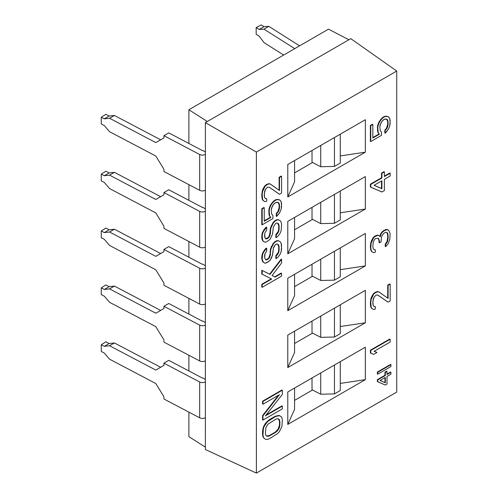 <?xml version="1.0" encoding="UTF-8"?>
<svg xmlns="http://www.w3.org/2000/svg" width="498" height="498" viewBox="0 0 498 498"><rect width="100%" height="100%" fill="white"/><g stroke="black" fill="none" stroke-linecap="round" stroke-linejoin="round"><path stroke-width="0.75" d="M188.891 436.64L205.375 447.154L188.891 436.64L188.891 412.132L188.891 436.64M205.375 449.513L256.389 473.1L396.732 392.075L396.732 71.046L396.732 392.075L256.389 473.1L256.389 152.077L205.375 122.62L205.375 449.513L256.389 473.1L256.389 152.077L205.375 122.62L207.311 121.5L188.891 109.747L188.891 143.474L188.891 109.747L207.311 121.5L350.797 38.657L396.732 71.046L256.389 152.077L396.732 71.046L350.797 38.657L348.861 39.778L328.499 29.145L348.861 39.778L205.375 122.62L205.369 190.242C203.489 191.145 201.59 191.176 199.673 190.323L199.673 154.505C201.59 155.351 203.489 155.326 205.369 154.417C203.489 155.326 201.59 155.351 199.673 154.505L163.917 135.68L163.917 137.921L155.799 142.602L109.579 118.269L104.306 118.854L101.268 117.254L105.887 114.328L109.162 116.053L104.306 118.854L109.162 116.053L114.434 115.468L109.579 118.269L114.434 115.468L160.655 139.801L114.434 115.468L109.162 116.053L105.887 114.328L101.268 117.254L101.268 123.971L104.306 125.571L109.579 131.709L155.799 156.036L163.917 169.264L163.917 171.505L199.673 190.323C201.59 191.176 203.489 191.145 205.369 190.242L205.369 247.114C203.489 248.016 201.59 248.048 199.673 247.195C201.59 248.048 203.489 248.016 205.369 247.114L205.369 303.979C203.489 304.888 201.59 304.919 199.673 304.066C201.59 304.919 203.489 304.888 205.369 303.979L205.369 360.851C203.489 361.76 201.59 361.785 199.673 360.938C201.59 361.785 203.489 361.76 205.369 360.851L205.369 417.722C203.489 418.631 201.59 418.656 199.673 417.81C201.59 418.656 203.489 418.631 205.369 417.722L205.375 449.513M261.232 24.9L264.002 26.655L268.808 26.338L299.591 45.835L268.808 26.338L263.959 29.145L259.153 29.457L256.165 27.564L256.165 34.281L259.153 36.173L263.959 42.579L283.642 55.041L263.959 42.579L259.153 36.173L256.165 34.281L256.165 27.564L261.232 24.9L264.002 26.655L259.153 29.457L256.165 27.564L261.232 24.9M294.741 48.636L263.959 29.145L259.153 29.457L264.002 26.655L268.808 26.338L263.959 29.145L294.741 48.636M168.766 132.879L163.917 135.68L199.673 154.505L199.673 190.323L163.917 171.505L163.917 169.264L155.799 156.036L109.579 131.709L104.306 125.571L101.268 123.971L101.268 117.254L104.306 118.854L109.579 118.269L155.799 142.602L163.917 137.921L163.917 135.68L168.766 132.879L202.356 150.558L168.766 132.879M205.369 152.052L202.705 150.359L202.356 150.558L202.705 150.359L205.369 152.052M188.891 184.652L188.891 200.339L188.891 184.652M188.891 241.524L188.891 257.211L188.891 241.524M188.891 298.389L188.891 314.082L188.891 298.389M188.891 355.261L188.891 370.954L188.891 355.261M202.705 377.839L205.369 379.538L202.705 377.839L202.356 378.038L168.766 360.359L163.917 363.16L163.917 365.401L155.799 370.082L109.579 345.755L104.306 346.34L101.268 344.734L105.887 341.809L109.162 343.539L104.306 346.34L109.162 343.539L114.434 342.954L109.579 345.755L114.434 342.954L160.655 367.281L114.434 342.954L109.162 343.539L105.887 341.809L101.268 344.734L101.268 351.451L104.306 353.057L109.579 359.189L155.799 383.522L163.917 396.744L163.917 398.985L199.673 417.81L199.673 381.985C201.59 382.831 203.489 382.806 205.369 381.898C203.489 382.806 201.59 382.831 199.673 381.985L163.917 363.16L199.673 381.985L199.673 417.81L163.917 398.985L163.917 396.744L155.799 383.522L109.579 359.189L104.306 353.057L101.268 351.451L101.268 344.734L104.306 346.34L109.579 345.755L155.799 370.082L163.917 365.401L163.917 363.16L168.766 360.359L202.356 378.038L202.705 377.839M202.705 320.967L205.369 322.667L202.705 320.967L202.356 321.173L168.766 303.487L163.917 306.289L163.917 308.53L155.799 313.217L109.579 288.884L104.306 289.469L101.268 287.863L105.887 284.943L109.162 286.667L104.306 289.469L109.162 286.667L114.434 286.082L109.579 288.884L114.434 286.082L160.655 310.416L114.434 286.082L109.162 286.667L105.887 284.943L101.268 287.863L101.268 294.586L104.306 296.186L109.579 302.317L155.799 326.651L163.917 339.879L163.917 342.114L199.673 360.938L199.673 325.113C201.59 325.966 203.489 325.935 205.369 325.026C203.489 325.935 201.59 325.966 199.673 325.113L163.917 306.289L199.673 325.113L199.673 360.938L163.917 342.114L163.917 339.879L155.799 326.651L109.579 302.317L104.306 296.186L101.268 294.586L101.268 287.863L104.306 289.469L109.579 288.884L155.799 313.217L163.917 308.53L163.917 306.289L168.766 303.487L202.356 321.173L202.705 320.967M202.705 264.096L205.369 265.795L202.705 264.096L202.356 264.301L168.766 246.622L163.917 249.423L163.917 251.658L155.799 256.346L109.579 232.012L104.306 232.597L101.268 230.997L105.887 228.072L109.162 229.796L104.306 232.597L109.162 229.796L114.434 229.211L109.579 232.012L114.434 229.211L160.655 253.544L114.434 229.211L109.162 229.796L105.887 228.072L101.268 230.997L101.268 237.714L104.306 239.314L109.579 245.446L155.799 269.779L163.917 283.007L163.917 285.242L199.673 304.066L199.673 268.241C201.59 269.094 203.489 269.063 205.369 268.161C203.489 269.063 201.59 269.094 199.673 268.241L163.917 249.423L199.673 268.241L199.673 304.066L163.917 285.242L163.917 283.007L155.799 269.779L109.579 245.446L104.306 239.314L101.268 237.714L101.268 230.997L104.306 232.597L109.579 232.012L155.799 256.346L163.917 251.658L163.917 249.423L168.766 246.622L202.356 264.301L202.705 264.096M202.705 207.224L205.369 208.923L202.705 207.224L202.356 207.429L168.766 189.75L163.917 192.552L163.917 194.786L155.799 199.474L109.579 175.14L104.306 175.726L101.268 174.126L105.887 171.2L109.162 172.924L104.306 175.726L109.162 172.924L114.434 172.339L109.579 175.14L114.434 172.339L160.655 196.673L114.434 172.339L109.162 172.924L105.887 171.2L101.268 174.126L101.268 180.842L104.306 182.442L109.579 188.574L155.799 212.907L163.917 226.136L163.917 228.377L199.673 247.195L199.673 211.37C201.59 212.223 203.489 212.192 205.369 211.289C203.489 212.192 201.59 212.223 199.673 211.37L163.917 192.552L199.673 211.37L199.673 247.195L163.917 228.377L163.917 226.136L155.799 212.907L109.579 188.574L104.306 182.442L101.268 180.842L101.268 174.126L104.306 175.726L109.579 175.14L155.799 199.474L163.917 194.786L163.917 192.552L168.766 189.75L202.356 207.429L202.705 207.224M365.345 379.657L287.782 424.439L287.782 391.97L365.345 347.193L365.345 379.657L340.277 383.41L365.345 379.657L287.782 424.439L287.782 391.97L365.345 347.193L365.345 379.657M365.345 322.785L287.782 367.568L287.782 335.098L365.345 290.322L365.345 322.785L340.277 326.539L365.345 322.785L287.782 367.568L287.782 335.098L365.345 290.322L365.345 322.785M365.345 265.913L287.782 310.696L287.782 278.233L365.345 233.45L365.345 265.913L340.277 269.667L365.345 265.913L287.782 310.696L287.782 278.233L365.345 233.45L365.345 265.913M365.345 209.048L287.782 253.824L287.782 221.361L365.345 176.578L365.345 209.048L340.277 212.795L365.345 209.048L287.782 253.824L287.782 221.361L365.345 176.578L365.345 209.048M365.345 152.176L287.782 196.953L287.782 164.489L365.345 119.707L365.345 152.176L340.277 155.93L365.345 152.176L287.782 196.953L287.782 164.489L365.345 119.707L365.345 152.176M262.988 436.864L262.577 434.773L262.988 428.473L263.809 426.126L267.115 421.426L275.363 416.191L279.079 415.45L280.729 416.365L279.079 415.45L275.363 416.191L269.175 419.764L265.465 423.312L263.809 426.126L262.577 431.044L262.577 434.773L263.374 437.088L262.577 434.773L262.963 434.997L262.963 431.268L262.577 431.044L262.963 431.268L263.374 428.697L262.988 428.473L263.374 428.697L264.201 426.35L263.809 426.126L264.201 426.35L265.851 423.537L265.465 423.312L265.851 423.537L267.501 421.65L267.115 421.426L267.501 421.65L269.561 419.988L269.175 419.764L269.561 419.988L275.749 416.415L275.363 416.191L279.079 415.45L281.115 416.589L281.943 417.978L282.354 420.069L281.943 426.375L279.465 431.536L277.816 433.422L269.561 438.651L267.501 439.373L265.851 439.392L264.201 438.483L262.988 436.864M266.088 415.021L281.961 405.851L266.088 415.021M262.577 419.845L262.577 415.649L278.444 395.275L262.577 415.649L262.577 419.845L262.963 420.069L282.354 408.877L282.354 406.075L265.44 415.842L282.354 394.416L282.354 390.214L262.963 401.413L262.963 404.208L279.465 394.684L262.963 415.874L262.963 420.069L262.577 419.845M262.577 403.984L262.577 401.189L281.961 389.99L262.577 401.189L262.577 403.984L262.963 404.208L262.577 403.984M370.381 350.212L389.772 339.02L370.381 350.212L370.773 350.436L370.773 353.238L373.662 354.371L376.961 352.466L374.073 351.333L390.164 342.045L390.164 339.244L370.773 350.436L390.164 339.244L389.772 339.02L390.164 339.244L390.164 342.045L374.073 351.333L376.961 352.466L374.147 351.289L376.961 352.466L373.662 354.371L370.381 353.014L370.381 350.212L370.381 353.014L370.773 353.238L370.773 350.436L370.381 350.212M387.712 301.925L377.721 295.04L388.098 302.149L390.164 300.954L390.164 284.165L388.098 285.354L388.098 298.414L379.022 291.996L377.783 291.778L375.311 292.737L373.662 294.156L371.184 299.317L370.773 302.354L371.184 307.247L372.012 308.636L373.662 309.551L375.311 309.065L375.311 306.731L374.073 306.513L373.245 305.591L372.834 303.5L373.245 299.061L374.073 297.188L376.133 295.059L377.783 295.04L387.712 301.925M373.905 306.332L374.919 306.507L373.905 306.332M371.62 308.411L370.798 307.023L370.381 303.998L370.798 299.093L371.62 296.752L373.27 293.932L374.919 292.513L377.397 291.554L378.636 291.772L377.397 291.554L374.919 292.513L373.27 293.932L371.62 296.752L370.381 302.13L370.798 307.023L371.62 308.411M387.712 298.14L387.712 285.13L389.772 283.941L387.712 285.13L387.712 298.14M386.473 229.441L387.712 229.659L386.473 229.441L386.859 229.665L383.97 230.867L382.321 232.286L381.088 233.936L380.26 236.743L379.022 235.591L377.783 235.373L375.311 236.332L373.662 237.751L371.184 242.912L370.773 247.35L371.184 250.376L372.012 251.77L373.662 252.679L375.311 252.193L375.311 249.865L374.073 249.641L373.245 248.72L372.834 246.628L373.245 242.19L374.073 240.316L375.311 238.667L377.783 238.169L378.611 238.629L379.432 240.951L379.432 242.819L381.088 241.86L381.499 236.961L382.321 235.087L383.97 233.201L385.626 232.249L387.276 232.691L388.098 235.479L387.687 240.851L385.626 244.375L385.626 246.709L388.098 243.877L389.747 239.663L390.164 233.823L388.926 230.804L388.098 229.883L386.859 229.665L387.712 229.659L388.926 230.804L390.164 233.823L389.747 239.663L388.098 243.877L385.626 246.709L385.234 246.485L385.234 244.151L386.884 241.798L387.712 238.056L387.712 235.255L386.896 232.485L387.712 235.255L387.712 238.056L386.884 241.798L385.234 244.151L385.234 246.485L385.626 246.709L385.626 244.375L385.234 244.151L385.626 244.375L386.448 243.429L386.062 243.205L386.448 243.429L387.276 242.022L386.884 241.798L387.276 242.022L387.687 240.851L387.301 240.627L387.687 240.851L388.098 238.281L387.712 238.056L388.098 238.281L388.098 235.479L387.712 235.255L388.098 235.479L387.687 233.388L387.276 232.691L385.626 232.249L383.97 233.201L382.321 235.087L381.499 236.961L381.088 241.86L379.432 242.819L379.046 242.594L379.046 240.727L378.225 238.418L379.046 240.727L379.046 242.594L379.432 242.819L379.432 240.951L378.611 238.629L377.783 238.169L375.311 238.667L374.073 240.316L373.245 242.19L372.834 246.628L373.245 248.72L374.073 249.641L375.311 249.865L373.905 249.461L375.311 249.865L375.311 252.193L373.662 252.679L371.62 251.546L370.798 250.152L370.381 246.193L370.798 242.694L373.27 237.527L375.747 235.635L377.397 235.149L378.636 235.367L377.397 235.149L374.919 236.108L373.27 237.527L371.62 240.347L370.798 242.694L370.381 247.126L370.798 250.152L372.012 251.77L370.798 250.152L371.184 250.376L370.773 247.35L370.381 247.126L370.773 247.35L370.773 246.417L370.381 246.193L370.773 246.417L371.184 242.912L370.798 242.694L371.184 242.912L372.012 240.571L371.62 240.347L372.012 240.571L373.662 237.751L373.27 237.527L373.662 237.751L375.311 236.332L374.919 236.108L375.311 236.332L376.133 235.859L375.747 235.635L376.133 235.859L377.783 235.373L377.397 235.149L378.636 235.367L380.26 236.743L381.088 233.936L380.696 233.711L381.935 232.062L383.585 230.642L386.473 229.441L383.585 230.642L381.935 232.062L380.696 233.711L379.906 236.413L380.696 233.711L381.088 233.936L382.321 232.286L381.935 232.062L382.321 232.286L383.97 230.867L383.585 230.642L383.97 230.867L385.626 229.914L385.234 229.69L386.473 229.441M370.381 186.993L370.381 184.192L381.524 177.761L381.524 173.099L383.995 171.667L381.524 173.099L381.524 177.761L370.381 184.192L370.381 186.993L381.91 191.979L384.388 190.547L384.388 179.355L390.164 176.018L390.164 173.223L384.388 176.56L384.388 171.891L381.91 173.323L381.91 177.985L370.773 184.416L370.773 187.217L370.381 186.993M384.388 176.111L389.772 172.999L384.388 176.111M370.381 141.314L370.381 125.459L372.448 124.263L370.381 125.459L370.381 141.314L370.773 141.538L381.499 135.35L381.499 132.082L380.26 130.93L379.85 126.504L381.088 122.527L383.56 119.694L385.626 118.972L386.859 119.19L387.687 120.111L388.098 121.742L387.687 126.641L386.859 128.521L385.209 130.408L385.209 133.203L386.859 131.316L388.508 128.963L389.747 125.919L390.164 123.348L389.747 118.456L388.508 116.837L386.859 116.389L384.798 116.65L383.149 117.603L381.088 119.725L379.432 122.078L378.2 125.123L377.783 127.693L378.2 132.586L379.432 134.205L372.834 138.014L372.834 124.488L370.773 125.683L370.773 141.538L370.381 141.314M372.834 137.566L379.046 133.981L377.808 132.362L377.397 127.469L377.808 124.898L379.046 121.854L380.696 119.501L382.763 117.379L384.412 116.426L386.473 116.165L388.123 116.613L386.473 116.165L384.412 116.426L382.763 117.379L380.696 119.501L379.046 121.854L377.808 124.898L377.397 127.469L377.808 132.362L379.046 133.981L372.834 137.566M384.823 132.978L384.823 130.183L386.473 128.297L387.712 124.313L387.712 121.518L386.641 119.153L387.712 121.518L387.712 124.313L386.473 128.297L384.823 130.183L384.823 132.978L385.209 133.203L384.823 132.978M274.591 276.894L281.189 273.078L274.591 276.894L274.977 277.112L272.089 275.519L274.591 276.894L272.095 275.512L281.575 263.044L281.575 259.309L270.028 274.373L262.185 270.507L262.185 274.236L271.678 279.023L262.185 284.501L262.185 287.296L281.575 276.104L281.575 273.302L274.977 277.112L281.575 273.302L281.189 273.078L281.575 273.302L281.575 276.104L262.185 287.296L261.799 287.072L261.799 284.277L271.261 278.812L261.799 284.277L261.799 287.072L262.185 287.296L262.185 284.501L261.799 284.277L262.185 284.501L271.678 279.023L261.799 274.012L261.799 270.283L269.636 274.149L281.189 259.084L269.636 274.149L261.799 270.283L261.799 274.012L262.185 274.236L262.185 270.507L261.799 270.283L270.028 274.373L269.636 274.149L270.028 274.373L281.575 259.309L281.189 259.084L281.575 259.309L281.575 263.044L272.089 275.519L274.591 276.894M377.366 381.561L377.366 379.657L384.942 375.287L384.942 372.112L386.622 371.141L384.942 372.112L384.942 375.287L377.366 379.657L377.366 381.561L385.328 385.022L387.008 384.051L387.008 376.438L390.936 374.172L390.936 372.267L387.008 374.533L387.008 371.365L385.328 372.336L385.328 375.511L377.752 379.881L377.752 381.785L377.366 381.561M387.008 374.091L390.55 372.043L387.008 374.091M265.671 259.707L267.575 259.016L268.814 257.833L270.053 254.322L270.464 248.956L272.935 243.79L274.591 241.91L276.651 240.715L278.301 240.696L279.951 241.611L278.301 240.696L276.651 240.715L274.591 241.91L272.935 243.79L270.464 248.956L270.053 254.322L268.814 257.833L267.575 259.016L265.671 259.707M275.824 258.45L275.824 255.655L278.301 252.355L278.712 250.251L278.712 246.522L277.641 244.157L278.712 246.522L278.712 250.251L278.301 252.355L275.824 255.655L275.824 258.45L276.216 258.674L277.865 257.254L279.926 254.665L281.165 251.621L281.575 249.05L281.165 243.223L280.337 241.835L278.687 240.92L277.037 240.939L274.977 242.134L273.327 244.014L270.85 249.174L270.028 256.184L269.2 258.057L267.961 259.24L265.901 259.968L264.662 257.883L264.662 255.082L265.073 253.445L266.723 251.092L266.723 248.297L263.834 251.826L262.602 254.41L262.185 259.309L263.423 262.328L265.073 263.243L268.372 261.799L270.028 260.379L271.678 257.566L272.91 253.115L273.327 248.216L274.149 246.342L275.388 244.692L276.627 243.976L277.865 244.194L278.687 245.116L279.104 246.747L279.104 250.475L278.687 252.579L276.216 255.879L276.216 258.674L275.824 258.45M263.037 262.104L261.799 259.084L262.209 254.185L265.098 249.249L266.337 248.072L266.723 248.297L266.723 251.092L265.073 253.445L264.662 257.883L265.901 259.968L267.14 259.719L266.747 259.495L267.961 259.24L267.575 259.016L267.961 259.24L269.2 258.057L268.814 257.833L269.2 258.057L270.028 256.184L269.636 255.96L270.028 256.184L270.439 254.546L270.053 254.322L270.439 254.546L270.439 251.745L270.053 251.521L270.439 251.745L270.85 249.174L270.464 248.956L270.85 249.174L271.678 246.834L271.286 246.61L271.678 246.834L273.327 244.014L272.935 243.79L273.327 244.014L274.977 242.134L274.591 241.91L274.977 242.134L277.037 240.939L276.651 240.715L278.301 240.696L280.337 241.835L281.165 243.223L281.575 245.315L281.165 251.621L279.926 254.665L277.865 257.254L276.216 258.674L276.216 255.879L275.824 255.655L276.216 255.879L277.448 254.696L277.062 254.472L277.448 254.696L278.687 252.579L278.301 252.355L278.687 252.579L279.104 250.475L278.712 250.251L279.104 250.475L279.104 246.747L278.712 246.522L279.104 246.747L278.687 245.116L277.865 244.194L276.627 243.976L275.388 244.692L273.327 248.216L272.499 255.219L270.028 260.379L266.723 262.757L265.073 263.243L263.037 262.104L262.209 260.715L263.037 262.104M262.209 239.725L261.799 238.094L262.209 233.195L263.448 230.611L266.337 227.082L266.723 227.306L263.834 230.835L262.602 233.419L262.185 235.99L262.602 239.949L263.423 241.337L265.073 242.252L266.723 241.767L270.028 239.389L272.499 234.228L273.327 227.225L275.388 223.702L276.627 222.986L277.865 223.204L278.687 224.125L279.104 225.756L278.687 231.589L276.216 234.888L276.216 237.683L277.865 236.264L279.926 233.674L281.165 230.63L281.575 224.324L281.165 222.233L280.337 220.844L278.687 219.929L277.037 219.948L274.977 221.143L273.327 223.023L270.85 228.19L270.028 235.193L269.2 237.067L267.961 238.249L265.901 238.978L265.073 238.05L264.662 234.091L265.073 232.454L266.723 230.101L266.723 227.306L266.723 230.101L265.073 232.454L264.662 234.091L264.662 236.892L265.901 238.978L267.14 238.729L266.747 238.505L268.814 236.843L269.636 234.969L270.464 227.966L272.935 222.799L274.591 220.919L276.651 219.724L278.301 219.705L279.951 220.62L278.301 219.705L276.651 219.724L274.591 220.919L272.935 222.799L270.464 227.966L270.053 233.332L268.814 236.843L267.575 238.025L265.671 238.716L267.14 238.729L269.2 237.067L268.814 236.843L269.2 237.067L270.439 233.556L270.053 233.332L270.439 233.556L270.439 230.755L270.053 230.53L270.439 230.755L270.85 228.19L270.464 227.966L270.85 228.19L271.678 225.843L271.286 225.619L271.678 225.843L273.327 223.023L272.935 222.799L273.327 223.023L274.977 221.143L274.591 220.919L274.977 221.143L277.037 219.948L276.651 219.724L278.301 219.705L280.337 220.844L281.165 222.233L281.575 224.324L281.165 230.63L279.926 233.674L277.865 236.264L276.216 237.683L275.824 237.459L275.824 234.664L278.301 231.365L278.712 229.261L278.712 225.532L277.641 223.166L278.712 225.532L278.712 229.261L278.301 231.365L275.824 234.664L275.824 237.459L276.216 237.683L276.216 234.888L275.824 234.664L276.216 234.888L277.448 233.705L277.062 233.481L277.448 233.705L278.687 231.589L278.301 231.365L278.687 231.589L279.104 229.485L278.712 229.261L279.104 229.485L279.104 225.756L278.712 225.532L279.104 225.756L278.687 224.125L277.865 223.204L276.627 222.986L275.388 223.702L273.327 227.225L272.499 234.228L270.028 239.389L266.723 241.767L265.073 242.252L263.037 241.113L262.209 239.725L263.423 241.337L262.209 239.725L262.602 239.949L262.185 238.318L261.799 238.094L262.209 239.725M261.799 224.567L261.799 208.712L263.859 207.517L261.799 208.712L261.799 224.567L262.185 224.791L272.91 218.597L272.91 215.335L271.678 214.184L271.261 209.758L272.499 205.78L274.977 202.947L277.037 202.225L278.276 202.443L279.104 203.365L279.515 204.995L279.104 209.895L278.276 211.775L276.627 213.654L276.627 216.456L278.276 214.57L279.926 212.216L281.165 209.172L281.575 206.602L281.165 201.709L279.926 200.09L278.276 199.642L276.216 199.903L274.566 200.856L272.499 202.979L270.85 205.332L269.611 208.376L269.2 210.947L269.611 215.839L270.85 217.458L264.251 221.268L264.251 207.741L262.185 208.936L262.185 224.791L261.799 224.567M264.251 220.819L270.464 217.234L269.225 215.615L268.814 210.722L269.225 208.152L270.464 205.108L272.113 202.754L274.174 200.632L275.824 199.679L277.89 199.418L279.54 199.866L277.89 199.418L275.824 199.679L274.174 200.632L272.113 202.754L270.464 205.108L269.225 208.152L268.814 210.722L269.225 215.615L270.464 217.234L264.251 220.819M276.241 216.232L276.241 213.43L277.89 211.55L279.129 207.566L279.129 204.771L278.052 202.406L279.129 204.771L279.129 207.566L277.89 211.55L276.241 213.43L276.241 216.232L276.627 216.456L276.241 216.232M377.366 372.043L390.55 364.43L377.366 372.043L377.752 372.267L377.752 374.172L390.936 366.559L390.936 364.654L377.752 372.267L390.936 364.654L390.55 364.43L390.936 364.654L390.936 366.559L377.752 374.172L377.366 373.948L377.366 372.043L377.366 373.948L377.752 374.172L377.752 372.267L377.366 372.043M279.129 194.039L269.138 187.161L279.515 194.264L281.575 193.075L281.575 176.28L279.515 177.475L279.515 190.535L270.439 184.111L269.2 183.893L267.551 184.378L265.073 186.277L262.602 191.437L262.185 194.475L262.602 199.368L263.423 200.756L265.073 201.665L266.723 201.18L266.723 198.851L265.49 198.634L264.662 197.706L264.251 195.614L264.662 191.176L265.49 189.302L267.551 187.18L269.2 187.161L279.129 194.039M265.322 198.447L266.337 198.627L265.322 198.447M263.037 200.532L262.209 199.144L261.799 196.112L262.209 191.213L263.037 188.873L264.687 186.053L266.337 184.634L268.814 183.669L270.053 183.887L268.814 183.669L266.337 184.634L264.687 186.053L263.037 188.873L261.799 194.251L262.209 199.144L263.037 200.532M279.129 190.261L279.129 177.251L281.189 176.055L279.129 177.251L279.129 190.261M266.511 435.937L269.175 435.625L275.363 432.052L278.251 428.99L279.49 425.006L279.49 421.277L278.419 418.911L279.49 421.277L279.49 425.006L278.251 428.99L275.363 432.052L269.175 435.625L266.511 435.937M374.129 185.281L381.524 188.493L381.524 181.011L381.524 188.493L374.129 185.281M380.049 380.46L384.942 382.582L384.942 377.633L384.942 382.582L380.049 380.46M312.551 389.984L294.567 400.367L312.551 389.984M294.567 409.325L287.782 424.439L294.567 409.325L294.567 388.054L294.567 409.325M312.022 377.976L312.022 389.716L320.743 394.223L334.457 393.887L340.277 390.525L340.277 361.66L340.277 390.525L334.457 393.887L334.457 365.022L334.457 393.887L320.743 394.223L320.743 372.94L320.743 394.223L312.022 389.716L312.022 377.976M294.567 352.453L287.782 367.568L294.567 352.453L294.567 331.182L294.567 352.453M312.551 333.118L294.567 343.495L312.551 333.118M312.022 332.845L320.743 337.351L334.457 337.015L340.277 333.66L340.277 304.795L340.277 333.66L334.457 337.015L334.457 308.15L334.457 337.015L320.743 337.351L320.743 316.068L320.743 337.351L312.022 332.845L312.022 321.104L312.022 332.845M294.567 295.582L287.782 310.696L294.567 295.582L294.567 274.311L294.567 295.582M312.551 276.247L294.567 286.624L312.551 276.247M312.022 275.973L320.743 280.48L334.457 280.144L340.277 276.788L340.277 247.923L340.277 276.788L334.457 280.144L334.457 251.278L334.457 280.144L320.743 280.48L320.743 259.197L320.743 280.48L312.022 275.973L312.022 264.239L312.022 275.973M294.567 238.71L287.782 253.824L294.567 238.71L294.567 217.439L294.567 238.71M312.551 219.375L294.567 229.759L312.551 219.375M312.022 219.101L320.743 223.614L334.457 223.272L340.277 219.917L340.277 191.051L340.277 219.917L334.457 223.272L334.457 194.413L334.457 223.272L320.743 223.614L320.743 202.331L320.743 223.614L312.022 219.101L312.022 207.367L312.022 219.101M294.567 181.838L287.782 196.953L294.567 181.838L294.567 160.574L294.567 181.838M312.551 162.504L294.567 172.887L312.551 162.504M312.022 162.23L320.743 166.743L334.457 166.407L340.277 163.045L340.277 134.18L340.277 163.045L334.457 166.407L334.457 137.541L334.457 166.407L320.743 166.743L320.743 145.46L320.743 166.743L312.022 162.23L312.022 150.496L312.022 162.23M262.963 434.997L263.374 437.088L264.201 438.483L265.851 439.392L267.501 439.373L269.561 438.651L277.816 433.422L279.465 431.536L281.943 426.375L282.354 420.069L281.943 417.978L281.115 416.589L279.465 415.674L275.749 416.415L267.501 421.65L264.201 426.35L263.374 428.697L262.963 434.997M265.44 433.565L265.851 427.732L267.912 424.209L275.749 419.216L277.405 418.731L278.637 418.949L279.465 419.87L279.876 421.501L279.876 425.23L279.465 427.334L277.405 430.857L269.561 435.85L267.912 436.335L266.673 436.117L265.851 435.196L265.44 433.565L265.851 435.196L266.673 436.117L267.912 436.335L267.526 436.111L269.561 435.85L269.175 435.625L269.561 435.85L275.749 432.276L275.363 432.052L275.749 432.276L277.405 430.857L277.013 430.633L277.405 430.857L278.637 429.214L278.251 428.99L278.637 429.214L279.465 427.334L279.079 427.11L279.465 427.334L279.876 425.23L279.49 425.006L279.876 425.23L279.876 421.501L279.49 421.277L279.876 421.501L279.465 419.87L278.637 418.949L277.405 418.731L275.749 419.216L267.912 424.209L265.851 427.732L265.44 433.565M381.91 188.717L374.073 185.312L381.91 180.786L381.91 188.717L381.524 188.493L381.91 188.717L381.91 180.786L374.073 185.312L381.91 188.717M385.328 382.806L379.999 380.491L385.328 377.409L385.328 382.806L384.942 382.582L385.328 382.806L385.328 377.409L379.999 380.491L385.328 382.806M265.44 415.842L282.354 406.075L281.961 405.851L282.354 406.075L282.354 408.877L262.963 420.069L262.963 415.874L262.577 415.649L262.963 415.874L279.465 394.684L262.963 404.208L262.963 401.413L262.577 401.189L262.963 401.413L282.354 390.214L281.961 389.99L282.354 390.214L282.354 394.416L265.44 415.842M390.164 300.954L388.098 302.149L377.783 295.04L376.133 295.059L374.073 297.188L372.834 301.632L373.245 305.591L374.073 306.513L375.311 306.731L374.919 306.507L375.311 306.731L375.311 309.065L373.662 309.551L372.012 308.636L370.798 307.023L371.184 307.247L370.773 304.222L370.381 303.998L370.773 304.222L370.773 302.354L370.381 302.13L370.773 302.354L371.184 299.317L370.798 299.093L371.184 299.317L372.012 296.976L371.62 296.752L372.012 296.976L373.662 294.156L373.27 293.932L373.662 294.156L375.311 292.737L374.919 292.513L376.133 292.264L375.747 292.04L376.133 292.264L377.783 291.778L377.397 291.554L378.636 291.772L388.098 298.414L388.098 285.354L387.712 285.13L388.098 285.354L390.164 284.165L389.772 283.941L390.164 284.165L390.164 300.954M381.91 191.979L370.773 187.217L370.773 184.416L370.381 184.192L370.773 184.416L381.91 177.985L381.524 177.761L381.91 177.985L381.91 173.323L381.524 173.099L381.91 173.323L384.388 171.891L383.995 171.667L384.388 171.891L384.388 176.56L390.164 173.223L389.772 172.999L390.164 173.223L390.164 176.018L384.388 179.355L384.388 190.547L381.91 191.979M380.26 130.93L381.499 132.082L381.499 135.35L370.773 141.538L370.773 125.683L370.381 125.459L370.773 125.683L372.834 124.488L372.448 124.263L372.834 124.488L372.834 138.014L379.432 134.205L377.808 132.362L378.2 132.586L377.397 130.271L377.783 130.495L377.783 127.693L377.397 127.469L377.783 127.693L378.2 125.123L377.808 124.898L378.2 125.123L379.432 122.078L379.046 121.854L379.432 122.078L381.088 119.725L380.696 119.501L381.088 119.725L383.149 117.603L382.763 117.379L383.149 117.603L384.798 116.65L384.412 116.426L386.473 116.165L388.123 116.613L389.747 118.456L390.164 120.547L389.747 125.919L388.508 128.963L385.209 133.203L385.209 130.408L384.823 130.183L385.209 130.408L386.859 128.521L386.473 128.297L386.859 128.521L387.687 126.641L387.301 126.417L387.687 126.641L388.098 124.537L387.712 124.313L388.098 124.537L388.098 121.742L387.712 121.518L388.098 121.742L387.687 120.111L386.859 119.19L384.388 119.221L382.321 120.877L380.26 124.4L379.85 126.504L380.26 130.93M261.799 259.084L262.602 260.94L261.799 259.084L262.185 259.309L262.185 256.98L261.799 256.756L261.799 259.084M262.209 254.185L261.799 256.756L262.185 256.98L262.602 254.41L262.209 254.185L262.602 254.41L263.834 251.826L263.448 251.602L262.209 254.185M265.098 249.249L263.448 251.602L263.834 251.826L265.49 249.473L265.098 249.249L265.49 249.473L266.723 248.297L266.337 248.072L265.098 249.249M261.799 235.766L261.799 238.094L262.185 238.318L262.185 235.99L261.799 235.766L262.185 235.99L262.602 233.419L262.209 233.195L261.799 235.766M263.448 230.611L262.209 233.195L262.602 233.419L263.834 230.835L263.448 230.611L263.834 230.835L265.49 228.482L265.098 228.258L263.448 230.611M266.337 227.082L265.098 228.258L265.49 228.482L266.723 227.306L266.337 227.082M271.678 214.184L272.91 215.335L272.91 218.597L262.185 224.791L262.185 208.936L261.799 208.712L262.185 208.936L264.251 207.741L263.859 207.517L264.251 207.741L264.251 221.268L270.85 217.458L269.225 215.615L269.611 215.839L268.814 213.524L269.2 213.748L269.2 210.947L268.814 210.722L269.2 210.947L269.611 208.376L269.225 208.152L269.611 208.376L270.85 205.332L270.464 205.108L270.85 205.332L272.499 202.979L272.113 202.754L272.499 202.979L274.566 200.856L274.174 200.632L274.566 200.856L276.216 199.903L275.824 199.679L277.89 199.418L279.54 199.866L281.165 201.709L281.575 203.8L281.165 209.172L279.926 212.216L276.627 216.456L276.627 213.654L276.241 213.43L276.627 213.654L278.276 211.775L277.89 211.55L278.276 211.775L279.104 209.895L278.712 209.67L279.104 209.895L279.515 207.791L279.129 207.566L279.515 207.791L279.515 204.995L279.129 204.771L279.515 204.995L279.104 203.365L278.276 202.443L275.799 202.474L273.738 204.13L271.678 207.654L271.261 209.758L271.678 214.184M281.575 193.075L279.515 194.264L269.2 187.161L267.551 187.18L265.49 189.302L264.251 193.747L264.662 197.706L265.49 198.634L266.723 198.851L266.337 198.627L266.723 198.851L266.723 201.18L265.073 201.665L263.423 200.756L262.209 199.144L262.602 199.368L262.185 196.337L261.799 196.112L262.185 196.337L262.185 194.475L261.799 194.251L262.185 194.475L262.602 191.437L262.209 191.213L262.602 191.437L263.423 189.091L263.037 188.873L263.423 189.091L265.073 186.277L264.687 186.053L265.073 186.277L266.723 184.858L266.337 184.634L267.551 184.378L267.165 184.154L267.551 184.378L269.2 183.893L268.814 183.669L270.053 183.887L279.515 190.535L279.515 177.475L279.129 177.251L279.515 177.475L281.575 176.28L281.189 176.055L281.575 176.28L281.575 193.075M385.328 385.022L377.752 381.785L377.752 379.881L377.366 379.657L377.752 379.881L385.328 375.511L384.942 375.287L385.328 375.511L385.328 372.336L384.942 372.112L385.328 372.336L387.008 371.365L386.622 371.141L387.008 371.365L387.008 374.533L390.936 372.267L390.55 372.043L390.936 372.267L390.936 374.172L387.008 376.438L387.008 384.051L385.328 385.022M328.499 29.145L188.891 109.747L328.499 29.145"/></g></svg>
